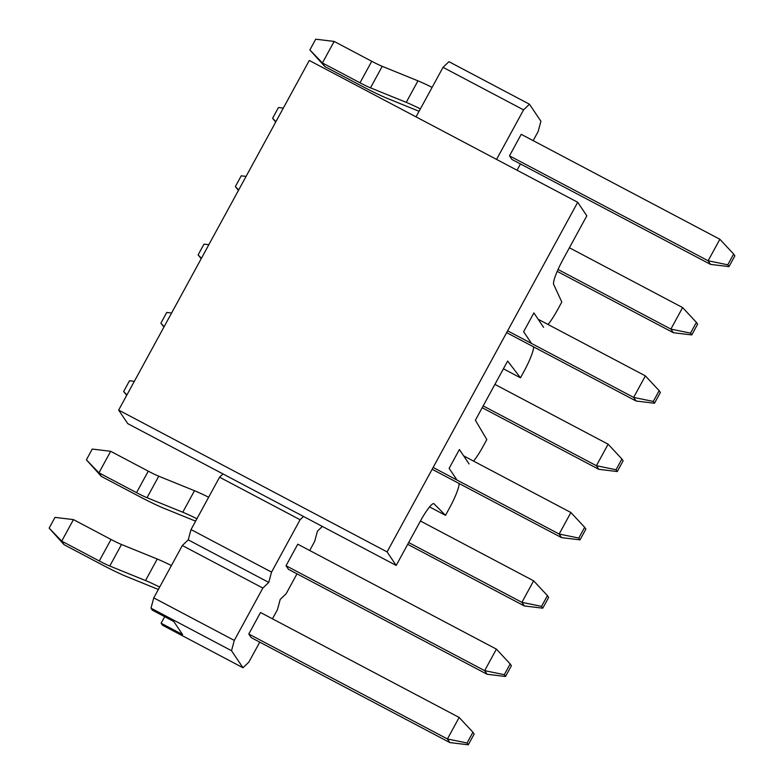 <?xml version="1.0" encoding="UTF-8"?>
<svg xmlns="http://www.w3.org/2000/svg" width="784" height="784" viewBox="0 0 784 784"><rect width="100%" height="100%" fill="white"/><g stroke="black" fill="none" stroke-linecap="round" stroke-linejoin="round"><path stroke-width="1.18" d="M159.671 587.069A38.73 3.205 -151.4 0 0 145.52 580.542L109.78 566.028A17.826 1.47 28.6 0 1 99.284 560.981L61.711 541.127L64.131 544.733L49.137 528.142L55.007 517.381L73.441 519.606L111.014 539.461A17.826 1.47 -151.4 0 0 121.51 544.508L157.251 559.021A38.73 3.205 28.6 0 1 171.402 565.558M248.783 634.021L260.513 612.51L459.15 717.448L447.419 738.959L248.783 634.021L251.213 637.637L449.849 742.575L447.419 738.959L467.068 742.997L468.283 744.8L474.144 734.04L472.928 732.236L467.068 742.997M64.131 544.733L101.714 564.588A42.414 3.508 -151.4 0 0 126.685 576.603L158.358 589.47M73.441 519.606L61.711 541.127L49.137 528.142M449.849 742.575L468.283 744.8M472.928 732.236L459.15 717.448M196.911 518.753A38.73 3.205 -151.4 0 0 182.76 512.226L147.02 497.713A17.826 1.47 28.6 0 1 136.534 492.666L98.951 472.811L101.381 476.427L86.387 459.826L92.247 449.065L110.681 451.3L148.264 471.155A17.826 1.47 -151.4 0 0 158.75 476.202L194.491 490.715A38.73 3.205 28.6 0 1 208.642 497.242M286.033 565.715L297.763 544.194L496.399 649.132L484.669 670.653L286.033 565.715L288.453 569.321L487.099 674.26L484.669 670.653L504.308 674.681L505.523 676.484L511.393 665.734L510.178 663.93L504.308 674.681M101.381 476.427L138.964 496.272A42.414 3.508 -151.4 0 0 163.925 508.287L195.608 521.154M110.681 451.3L98.951 472.811L86.387 459.826M487.099 674.26L505.523 676.484M510.178 663.93L496.399 649.132M420.42 521.007L533.639 580.826L521.909 602.337L408.689 542.528M407.709 544.331L524.339 605.954L521.909 602.337L541.558 606.375L542.773 608.178L548.633 597.418L547.418 595.615L541.558 606.375M126.714 395.322L123.627 391.52L129.497 380.759L134.338 381.347M126.93 394.93L123.627 391.52M524.339 605.954L542.773 608.178M547.418 595.615L533.639 580.826M463.658 455.867L570.889 512.511L559.159 534.031L433.14 467.45M432.151 469.263L561.589 537.638L559.159 534.031L578.798 538.059L580.013 539.862L585.883 529.112L584.668 527.299L578.798 538.059M163.954 327.016L160.877 323.204L166.737 312.444L171.578 313.032M164.179 326.614L160.877 323.204M561.589 537.638L580.013 539.862M584.668 527.299L570.889 512.511M494.91 384.385L608.129 444.205L596.399 465.716L483.179 405.906M482.199 407.709L598.829 469.322L596.399 465.716L616.048 469.753L617.263 471.556L623.123 460.796L621.908 458.993L616.048 469.753M201.204 258.7L198.117 254.888L203.987 244.138L208.828 244.716M201.419 258.308L198.117 254.888M598.829 469.322L617.263 471.556M621.908 458.993L608.129 444.205M538.147 319.245L645.379 375.889L633.648 397.41L507.63 330.828M506.64 332.632L636.069 401.016L633.648 397.41L653.288 401.437L654.503 403.241L660.373 392.48L659.158 390.677L653.288 401.437M238.444 190.394L235.367 186.582L241.227 175.822L246.068 176.41M238.669 189.993L235.367 186.582M636.069 401.016L654.503 403.241M659.158 390.677L645.379 375.889M569.4 247.764L682.619 307.573L670.888 329.094L558.032 269.471M557.199 271.362L673.319 332.7L670.888 329.094L690.537 333.122L691.753 334.935L697.613 324.174L696.398 322.371L690.537 333.122M275.694 122.079L272.607 118.266L278.477 107.516L283.318 108.094M275.909 121.677L272.607 118.266M673.319 332.7L691.753 334.935M696.398 322.371L682.619 307.573M396.194 565.44L127.763 423.634L118.658 410.091L309.288 60.466L577.71 202.282L387.09 551.907L396.194 565.44L419.979 521.821A24.588 3.851 -62.2 0 1 433.895 503.691A24.588 3.851 -62.2 0 1 434.042 503.808L445.498 515.343L449.546 507.914A24.588 3.851 117.8 0 0 459.061 483.473M457.013 480.063L449.134 468.352L459.395 449.526L469.106 463.961M473.546 461.09A24.588 3.851 117.8 0 0 483.267 446.057L486.815 439.55L475.378 420.214L507.64 361.042L520.478 377.81L524.035 371.293A24.588 3.851 117.8 0 0 533.551 346.851M531.503 343.441L523.624 331.73L533.884 312.904L543.596 327.34M548.036 324.468A24.588 3.851 117.8 0 0 557.757 309.435L561.805 302.016L553.661 284.416A24.588 3.851 -62.2 0 1 563.039 259.426L586.824 215.816L577.71 202.282M118.658 410.091L387.09 551.907M503.416 368.794L520.478 377.81M429.583 506.934L445.498 515.343M420.381 108.888A38.73 3.205 -151.4 0 0 406.23 102.361L370.489 87.847A17.826 1.47 28.6 0 1 360.003 82.8L322.42 62.945L324.85 66.552L309.856 49.96L315.717 39.2L334.151 41.425L371.734 61.279A17.826 1.47 -151.4 0 0 382.22 66.326L417.96 80.84A38.73 3.205 28.6 0 1 432.111 87.377M509.492 155.84L521.223 134.329L719.869 239.267L708.138 260.778L509.492 155.84L511.923 159.456L710.559 264.394L708.138 260.778L727.777 264.816L728.993 266.619L734.863 255.858L733.648 254.055L727.777 264.816M324.85 66.552L362.424 86.407A42.414 3.508 -151.4 0 0 387.394 98.421L419.077 111.289M334.151 41.425L322.42 62.945L309.856 49.96M710.559 264.394L728.993 266.619M733.648 254.055L719.869 239.267M164.679 616.675L161.112 623.221L182.584 634.57L173.783 621.487L152.312 610.138L150.989 608.168L153.772 597.878L234.298 640.42L231.515 650.71L242.971 667.743L248.871 662.088L259.749 642.145M517.038 170.226L520.458 163.964M533.169 140.64L538.138 131.536L540.921 121.246L529.474 104.223L523.565 109.878L496.566 159.407M303.516 516.48L300.096 519.743L271.548 572.114L268.755 582.404L262.856 588.059L234.298 640.42M272.46 618.821L277.428 609.717L280.211 599.427L286.121 593.772L296.989 573.829M309.709 550.505L314.668 541.401L317.461 531.111L322.351 526.427M523.565 109.878L443.038 67.336L448.948 61.681L529.474 104.223M300.096 519.743L219.569 477.201L191.022 529.572L271.548 572.114M262.856 588.059L182.329 545.517L153.772 597.878M443.038 67.336L416.03 116.865M161.112 623.221L162.435 625.191L242.971 667.743M231.515 650.71L150.989 608.168M182.329 545.517L188.229 539.862L191.022 529.572M219.569 477.201L222.979 473.928M188.229 539.862L268.755 582.404M99.284 560.981L111.014 539.461M109.78 566.028L121.51 544.508M145.52 580.542L157.251 559.021M136.534 492.666L148.264 471.155M147.02 497.713L158.75 476.202M182.76 512.226L194.491 490.715M360.003 82.8L371.734 61.279M370.489 87.847L382.22 66.326M406.23 102.361L417.96 80.84"/></g></svg>
